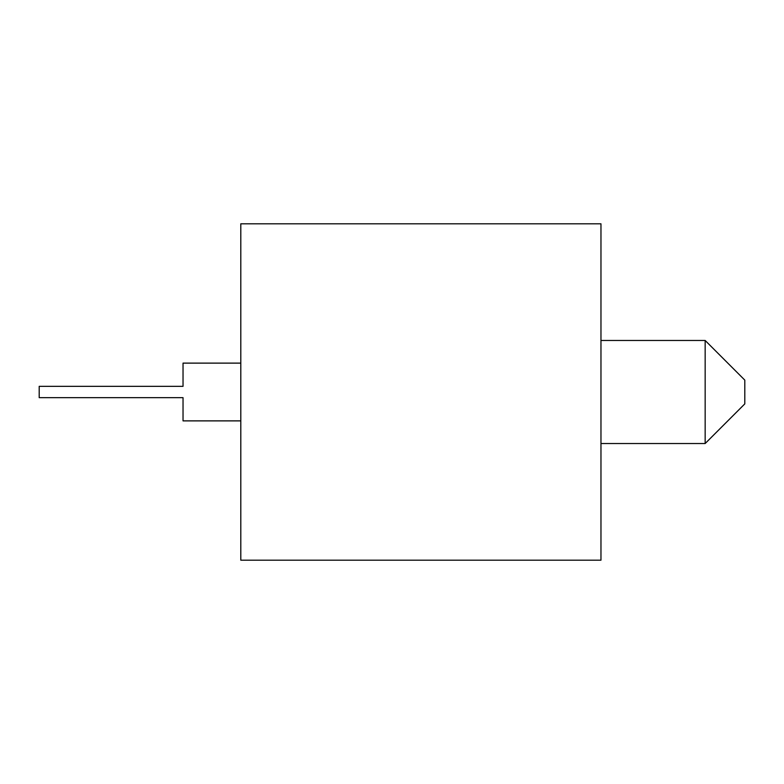 <?xml version="1.0" encoding="UTF-8"?>
<svg xmlns="http://www.w3.org/2000/svg" width="784" height="784" viewBox="0 0 784 784"><rect width="100%" height="100%" fill="white"/><g stroke="black" fill="none" stroke-linecap="round" stroke-linejoin="round"><path stroke-width="1.18" d="M705.159 340.472L744.8 380.113L744.8 403.887L705.159 443.528L705.159 340.472L600.965 340.472M240.796 420.881L183.035 420.881L183.035 397.664L39.2 397.664L39.2 386.336L183.035 386.336L183.035 363.119L240.796 363.119M600.965 560.188L600.965 223.812L240.796 223.812L240.796 560.188L600.965 560.188M600.965 443.528L705.159 443.528"/></g></svg>
